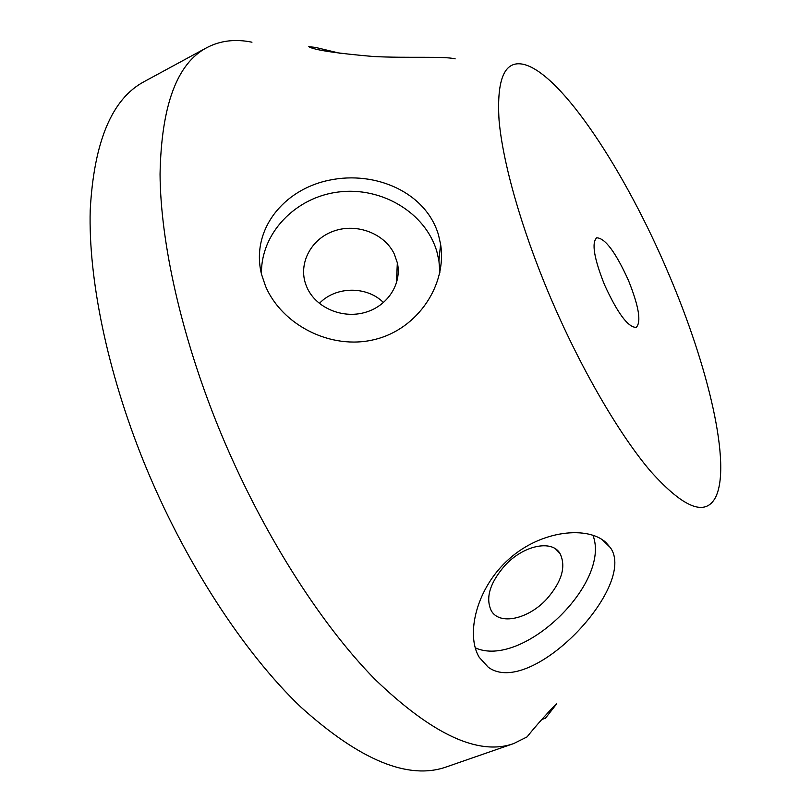 <?xml version="1.0" encoding="UTF-8"?>
<svg xmlns="http://www.w3.org/2000/svg" width="811" height="811" viewBox="0 0 811 811"><rect width="100%" height="100%" fill="white"/><g stroke="black" fill="none" stroke-linecap="round" stroke-linejoin="round"><path stroke-width="1.22" d="M251.968 42.202C235.362 38.776 220.298 40.591 206.764 47.667C176.93 63.44 161.359 105.602 160.051 174.183C160.517 242.621 181.208 335.815 218.879 428.299C260.169 529.279 319.372 622.858 375.027 679.385C432.506 734.685 478.743 756.075 513.738 743.555L527.069 736.895C539.974 720.594 558.353 701.525 556.498 704.07L545.408 718.282L541.849 719.428M546.705 599.076C561.962 581.538 566.362 566.281 559.894 553.325C551.693 539.447 523.369 545.357 504.878 565.551C489.834 582.927 485.302 597.981 491.284 610.724C499.515 625.626 528.427 619.128 546.705 599.076M307.166 287.864C316.138 307.785 342.303 318.987 364.95 312.468C387.668 306.163 402.104 283.657 397.339 262.815L394.288 254.005C384.556 233.507 356.982 222.984 334.162 230.942C311.242 238.616 297.992 263.352 305.909 284.783L307.166 287.864M592.922 535.179C611.453 583.119 522.193 669.095 475.226 647.827M605.939 542.518L610.288 547.526C638.166 585.532 530.901 698.798 488.222 667.2L479.25 657.346C465.372 634.405 476.462 587.64 509.338 558.749C542.001 529.745 588.137 525.913 605.939 542.518M261.507 274.189C260.392 233.527 295.407 197.124 338.552 191.994C381.646 186.469 425.572 212.725 436.845 251.511L438.923 260.696L439.866 272.506M438.467 234.825L440.586 244.233C447.206 284.448 417.959 329.236 374.408 339.576C330.797 350.342 281.914 324.887 265.542 286.182L261.547 274.371C250.518 230.537 283.09 189.46 329.428 180.164C375.554 170.442 425.978 192.42 438.467 234.825M455.174 58.858C443.941 56.03 408.217 58.301 373.273 56.506C335.227 53.181 313.735 49.897 308.798 46.673L315.489 47.403L341.411 53.617M668.294 273.033C625.504 171.78 561.871 74.541 524.281 64.525C504.918 59.669 496.514 78.241 499.059 120.241C502.739 162.474 521.189 227.972 549.341 294.788C579.662 366.602 618.884 434.128 650.777 471.485C683.521 507.889 705.053 516.627 715.363 497.711C731.948 465.869 708.51 366.633 668.294 273.033M206.764 47.667L144.216 81.597C111.938 98.729 93.934 141.641 90.203 210.323C88.358 278.791 107.082 371.053 143.811 461.956C184.087 561.192 243.624 652.46 300.83 707.06C360.043 760.424 408.602 780.364 446.506 766.882L513.738 743.555M604.479 284.702C617.536 313.239 628.12 327.472 636.209 327.401C641.46 322.068 638.865 306.376 628.424 280.332C615.64 252.191 605.067 238.018 596.693 237.805C591.442 242.732 594.037 258.364 604.479 284.702M383.481 302.604C366.967 285.776 335.47 286.151 319.362 303.446M555.616 548.976L559.894 553.325M396.386 283.343L397.339 262.815M610.288 547.526L602.157 539.599M440.586 244.233L438.923 260.696"/></g></svg>
